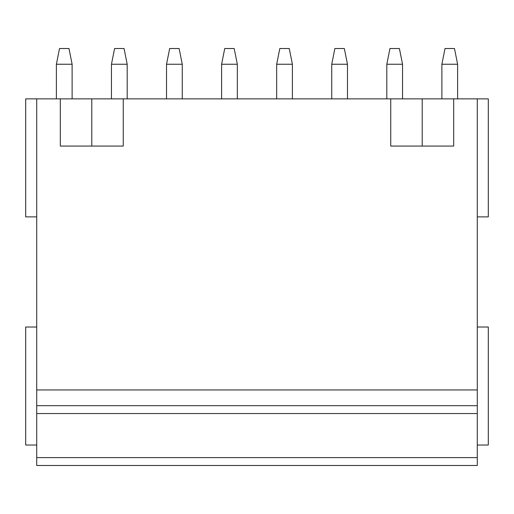 <?xml version="1.0" encoding="UTF-8"?>
<svg xmlns="http://www.w3.org/2000/svg" width="514" height="514" viewBox="0 0 514 514"><rect width="100%" height="100%" fill="white"/><g stroke="black" fill="none" stroke-linecap="round" stroke-linejoin="round"><path stroke-width="0.77" d="M36.712 216.876L25.7 216.876L25.7 98.868L477.288 98.868L477.288 389.959L36.712 389.959L36.712 465.485L477.288 465.485L477.288 457.614L36.712 457.614M36.712 445.028L25.7 445.028L25.7 327.02L36.712 327.02M36.712 405.694L477.288 405.694L477.288 389.959M477.288 405.694L477.288 457.614M36.712 98.868L36.712 389.959M477.288 327.02L488.3 327.02L488.3 445.028L477.288 445.028M477.288 98.868L488.3 98.868L488.3 216.876L477.288 216.876M123.257 98.868L123.257 146.072L60.318 146.072L60.318 98.868M453.682 98.868L453.682 146.072L390.743 146.072L390.743 98.868M56.386 64.25L72.114 64.25L68.972 48.515L59.528 48.515L56.386 64.25L56.386 98.868M72.114 64.25L72.114 98.868M111.454 64.25L127.189 64.25L124.041 48.515L114.603 48.515L111.454 64.25L111.454 98.868M127.189 64.25L127.189 98.868M166.523 64.25L182.258 64.25L179.116 48.515L169.671 48.515L166.523 64.25L166.523 98.868M182.258 64.25L182.258 98.868M221.598 64.25L237.333 64.25L234.185 48.515L224.746 48.515L221.598 64.25L221.598 98.868M237.333 64.25L237.333 98.868M276.667 64.25L292.402 64.25L289.253 48.515L279.815 48.515L276.667 64.25L276.667 98.868M292.402 64.25L292.402 98.868M331.742 64.25L347.477 64.25L344.329 48.515L334.884 48.515L331.742 64.25L331.742 98.868M347.477 64.25L347.477 98.868M386.811 64.25L402.546 64.25L399.397 48.515L389.959 48.515L386.811 64.25L386.811 98.868M402.546 64.25L402.546 98.868M441.886 64.25L457.614 64.25L454.472 48.515L445.028 48.515L441.886 64.25L441.886 98.868M457.614 64.25L457.614 98.868M36.712 413.558L477.288 413.558M91.788 98.868L91.788 146.072M422.212 98.868L422.212 146.072"/></g></svg>
